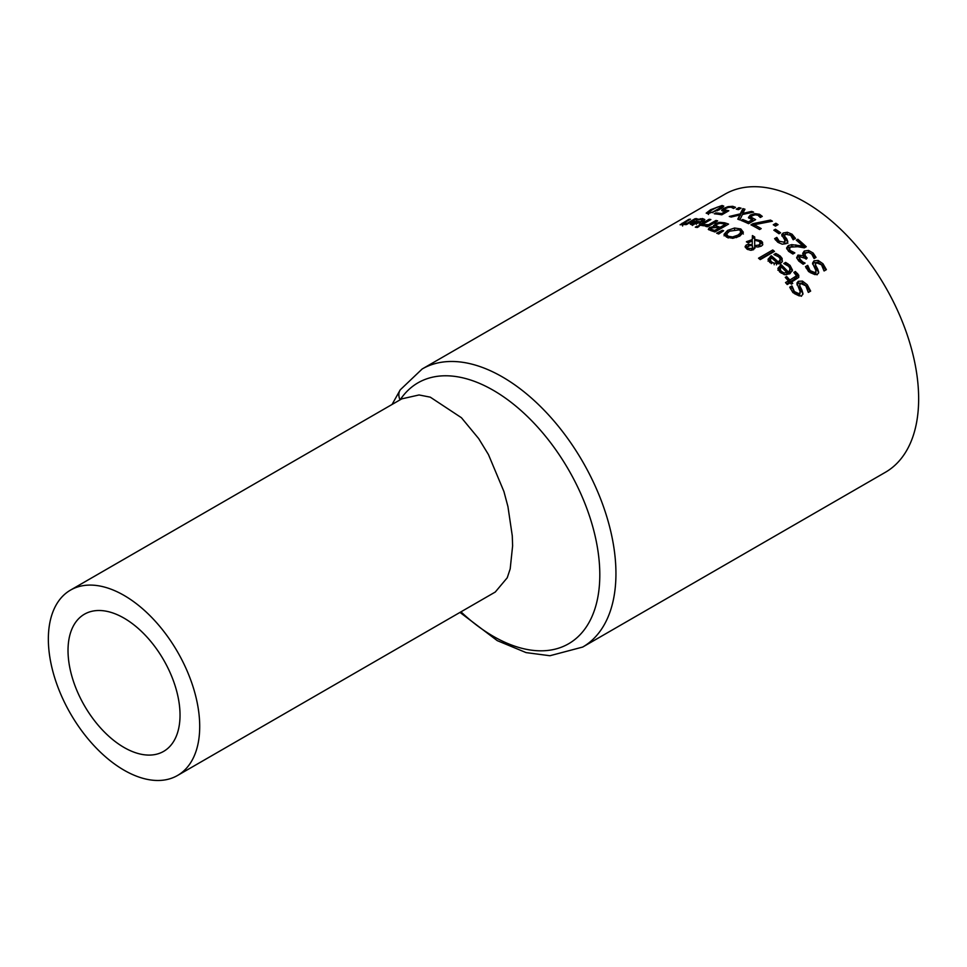 <?xml version="1.0" encoding="UTF-8"?>
<svg xmlns="http://www.w3.org/2000/svg" width="967" height="967" viewBox="0 0 967 967"><rect width="100%" height="100%" fill="white"/><g stroke="black" fill="none" stroke-linecap="round" stroke-linejoin="round"><path stroke-width="1.45" d="M722.458 211.048L724.186 209.984M725.286 212.293L725.987 212.402M724.186 211.64L724.186 209.754L728.828 210.758L721.805 214.819A160.534 92.687 -120 0 0 714.335 213.804L715.931 212.885A160.534 92.687 60 0 1 721.66 213.598L725.286 211.495L721.66 210.468L723.558 208.437L728.03 206.66L732.72 206.297L735.512 207.337L733.578 208.449A160.534 92.687 -120 0 0 733.445 208.425L731.1 207.204L728.308 207.421L725.395 208.63L724.198 209.851L724.198 211.386M715.931 212.885L715.931 213.961M721.66 213.598L721.66 214.783M725.286 211.495L725.286 212.813M796.941 284.854L798.319 283.271L802.441 283.089L807.24 286.752L810.02 291.454M801.921 290.064L802.973 293.666L801.401 296.24L792.916 292.614L789.749 287.175L791.913 285.93A160.534 92.687 60 0 1 792.046 286.087L794.366 291.55L799.322 293.883L800.168 291.72L796.881 283.089L798.319 281.3L802.441 281.095L807.24 284.733L810.648 291.091L808.376 292.397A160.534 92.687 -120 0 0 808.243 292.227L805.801 285.797L800.495 283.379L799.661 285.567L801.921 290.064L802.84 294.476M799.552 284.866L800.084 288.649L801.921 292.107M792.046 286.087L794.366 293.581L799.322 295.95L800.241 292.36M791.913 285.93L791.913 287.912A158.395 91.454 60 0 1 792.046 288.069M790.414 288.77L791.913 287.912M785.651 264.257L790.015 267.23L792.324 270.953M785.663 262.408L790.015 265.357L792.444 270.035L789.87 273.782L784.588 274.676L779.692 271.993L777.879 268.379L781.179 264.716A160.534 92.687 60 0 1 788.25 271.86L789.664 270.603L789.882 268.21L788.54 266.251L783.886 263.592A160.534 92.687 -120 0 0 783.79 263.495L785.663 262.408L785.893 264.378M777.879 270.228L781.179 266.554A158.395 91.454 60 0 1 788.25 273.746L789.713 272.416L790.075 269.261M780.067 269.406L780.043 271.002L780.067 268.874L781.203 271.28L784.056 272.912L786.933 272.609A160.534 92.687 -120 0 0 781.541 267.11L780.067 268.874M780.067 270.736L781.203 273.141L781.203 271.28M785.978 274.821L786.933 274.507L786.933 272.609M784.056 272.912L784.056 274.568M788.25 271.86L788.25 273.746M781.179 264.716L781.179 266.554M795.406 271.522L798.766 275.232L798.694 277.432L791.586 282.013A160.534 92.687 60 0 1 792.747 283.355L791.32 284.177A160.534 92.687 -120 0 0 790.16 282.835L787.223 284.528A160.534 92.687 -120 0 0 785.506 282.569L788.431 280.877A160.534 92.687 -120 0 0 785.264 277.372L786.691 276.55A160.534 92.687 60 0 1 789.858 280.055L796.47 275.825L793.955 272.525A160.534 92.687 -120 0 0 793.859 272.416L795.406 271.522L795.406 273.431L798.79 277.251M791.586 282.013L791.586 283.972A158.395 91.454 60 0 1 791.622 284.008M786.63 283.863L788.431 282.811L788.431 280.877M796.554 275.39L796.47 276.973M789.858 280.055L789.858 281.989L796.47 277.759M786.691 276.55L786.691 278.46A158.395 91.454 60 0 1 789.858 281.989M777.673 256.098L780.164 257.79L782.46 261.102M768.016 261.09L771.315 257.548A158.395 91.454 60 0 1 778.387 263.894L780.224 261.489L780.006 258.576L778.677 256.859L774.035 254.587A160.534 92.687 -120 0 0 773.926 254.502L775.812 253.427L775.812 255.143M770.216 260.147L770.191 261.706L770.216 259.652L771.352 261.827L774.192 263.229L777.081 262.831A160.534 92.687 -120 0 0 771.678 257.959L770.216 259.652M770.216 261.465L771.352 263.64L771.352 261.827M776.453 264.898L777.081 262.831M774.192 263.229L774.192 264.753M775.812 253.427L780.164 255.977L782.146 258.443L782.049 261.972L780.018 263.786L769.841 262.553L768.016 259.289L771.315 255.747A160.534 92.687 60 0 1 778.387 262.069L778.387 263.894M778.387 262.069L780.224 259.591M771.315 255.747L771.315 257.548M754.659 239.333L761.041 240.807L762.54 242.282L762.576 244.989L761.259 246.15L757.947 247.008L754.768 246.633L753.571 249.691L750.452 250.272L746.802 248.966L745.098 246.585L746.186 245.026L748.567 244.3L752.193 244.82L752.29 240.783L748.18 242.935A160.534 92.687 -120 0 0 746.391 241.798L752.302 239.55L752.411 235.573A160.534 92.687 60 0 1 754.743 237.012L754.659 240.312M752.411 235.573L752.411 237.326A158.395 91.454 60 0 1 754.683 238.728M759.627 241.786L762.806 244.578M754.937 247.673L754.792 248.483M752.302 239.55L752.411 237.326M747.854 242.729L750.223 241.774M752.29 240.783L752.193 244.82M745.352 247.504L748.567 246.053M754.55 245.642L758.926 245.038L760.304 243.152L759.047 241.327L754.647 240.312L754.768 247.443M758.926 245.038L758.926 246.803L759.784 246.138L760.304 243.152M752.411 245.787L752.568 247.504L752.411 245.787L749.933 245.485L747.298 247.201L748.011 248.35L751.685 248.471L752.568 247.504L752.652 248.797M747.298 247.201L747.358 249.317M751.625 250.26L752.568 249.256M759.796 259.241L772.754 251.771A158.395 91.454 60 0 1 773.201 252.133M772.754 249.982A160.534 92.687 60 0 1 774.47 251.396L760.243 259.615A160.534 92.687 -120 0 0 758.527 258.201L772.754 249.982L772.754 251.771M719.629 222.289L724.658 222.797A160.534 92.687 60 0 1 728.562 224.102L714.939 231.971A160.534 92.687 -120 0 0 711.325 230.75L708.303 229.372L709.415 227.535L714.299 226.338L715.133 223.691L719.629 222.289L719.629 223.317M714.129 226.23L715.967 225.081M725.202 224.767A158.395 91.454 60 0 1 726.628 225.226M713.586 225.384L714.299 227.1M714.238 226.375L714.238 227.1M708.763 229.783L710.757 228.744M720.173 227.281L725.202 224.368A160.534 92.687 -120 0 0 723.739 223.885L720.077 223.28L717.103 224.151L716.088 225.686L718.118 226.604A160.534 92.687 60 0 1 720.173 227.281L720.173 228.949M716.088 226.713L716.088 227.33M718.662 228.575A158.395 91.454 60 0 1 720.052 229.022M725.202 224.368L725.202 226.048M714.673 230.448L718.662 228.152A160.534 92.687 -120 0 0 716.607 227.487L711.555 227.91L710.818 228.925L712.945 229.88A160.534 92.687 60 0 1 714.673 230.448L714.673 231.875M711.555 227.91L710.818 230.593M718.662 228.152L718.662 229.82M740.13 230.424L743.357 234.002M724.065 235.839L729.626 231.137M728.175 238.003L726.531 236.153L726.58 234.026L728.175 236.25L732.611 236.939L737.845 235.138L740.226 233.301L740.577 230.895L739.235 229.868L729.577 231.161L726.58 234.026M736.443 237.616L740.722 234.268L740.867 231.814M724.053 234.304L727.692 230.351L734.569 228.019L740.819 228.961L743.357 232.249L739.731 236.153L732.841 238.305L726.616 237.157L724.065 234.534M709.149 219.291A160.534 92.687 60 0 1 710.866 219.545L700.64 225.444A160.534 92.687 -120 0 0 698.923 225.19L709.149 219.291L709.149 220.536M723.606 230.762L718.699 233.99A160.534 92.687 -120 0 0 716.668 233.192L722.373 230.279A160.534 92.687 60 0 1 723.606 230.762M722.373 230.279L722.373 231.572M702.477 220.476L704.109 220.718M690.269 224.078L693.569 221.455A160.534 92.687 60 0 1 700.64 221.745L702.465 220.138L701.752 219.509L696.288 220.053A160.534 92.687 -120 0 0 696.18 220.053L702.417 218.542L704.834 219.557L703.565 221.153L692.094 224.755L690.269 224.139M691.441 224.707L692.445 224.078M693.569 221.455L693.569 222.446M700.64 221.745L700.64 222.833M698.065 218.977L698.065 219.666M692.469 223.425L696.445 223.619L699.334 222.507A160.534 92.687 -120 0 0 693.931 222.229L692.469 223.425L692.445 225.468M692.469 223.631L692.469 224.767M696.445 223.619L696.445 224.284M699.334 222.507L699.334 223.389M707.24 225.504L702.066 225.637L703.855 224.598A160.534 92.687 60 0 1 703.94 224.622L708.678 224.67L715.931 220.476A160.534 92.687 60 0 1 717.659 220.875L707.433 226.774A160.534 92.687 -120 0 0 705.717 226.387L707.24 225.504L707.626 226.665M703.855 224.598L703.855 225.867M715.931 220.476L715.931 221.866M708.678 224.67L708.678 226.048M703.94 224.622L703.94 225.867M687.392 223.135L695.031 218.723A160.534 92.687 60 0 1 696.76 218.651L686.534 224.549A160.534 92.687 -120 0 0 684.817 224.634L685.954 223.969L680.067 224.779L688.734 219.412A160.534 92.687 60 0 1 690.45 219.158L682.678 223.8L687.392 223.135L687.392 224.054M688.734 219.412L688.734 220.162M682.678 223.8L683.512 224.658M695.031 218.723L695.031 219.642M685.954 223.969L685.954 224.574M697.098 226.157A160.534 92.687 60 0 1 699.056 226.447L697.267 227.475A160.534 92.687 -120 0 0 695.309 227.197L697.098 226.157L697.098 227.45M802.852 262.033L804.967 263.012A160.534 92.687 60 0 1 805.076 263.121L803.142 264.245L798.754 261.03L796.651 257.718L797.956 255.083L803.65 255.723L802.707 253.402L804.266 251.033L808.545 250.429L813.162 253.052L816.039 257.415L814.105 258.527A160.534 92.687 -120 0 0 813.972 258.382L811.688 254.067L808.859 252.435L805.994 252.907L804.834 254.865L806.405 257.21A160.534 92.687 60 0 1 807.179 258.008L805.656 258.878A160.534 92.687 -120 0 0 805.052 258.262L799.999 256.787L799.238 258.358L802.852 262.033L803.287 264.16M799.999 258.648L799.238 260.22L802.852 263.918M796.772 258.141L797.956 256.932L800.652 256.509M803.517 255.796L803.517 257.041M803.65 255.723L803.65 257.113M802.707 255.252L804.266 252.87L808.545 252.278L813.162 254.925L815.326 257.826M799.201 259.893L799.201 258.032L799.201 259.893M804.834 256.098L806.405 259.083M812.679 264.209L814.045 262.698L818.179 262.383L822.965 265.707L825.733 270.023M806.164 268.137L807.65 267.279A158.395 91.454 60 0 1 807.783 267.424L810.104 272.561L815.06 274.64L815.906 273.673L815.882 270.518L812.522 263.181L814.045 260.788L818.179 260.461L822.965 263.749L826.386 269.648L824.102 270.965A160.534 92.687 -120 0 0 823.969 270.796L821.539 264.813L816.221 262.686L815.411 264.849L817.659 268.959L818.578 273.117M815.29 264.124L815.314 266.372L817.659 270.929M817.659 268.959L818.711 272.319L817.127 274.809L808.654 271.654L805.487 266.614L807.65 265.369L807.65 267.279M807.65 265.369A160.534 92.687 60 0 1 807.783 265.514L807.783 267.424M807.783 265.514L810.104 270.615L815.06 272.658L815.979 271.183M789.737 234.618L794.753 238.873M786.787 238.994L787.827 241.496L786.256 243.648L782.182 244.192L777.782 242.221L774.603 238.656L776.767 237.399A160.534 92.687 60 0 1 776.9 237.495L779.221 241.218L784.177 242.209L784.962 240.3L781.687 234.727L783.173 233.011L787.307 232.249L792.094 234.244L795.503 238.438L793.23 239.756A160.534 92.687 -120 0 0 793.097 239.647L790.655 235.247L785.349 234.244L784.539 236.045L786.787 238.994L787.827 243.285M784.418 237.217L786.787 240.771M781.856 236.021L785.881 233.99M784.177 242.209L784.177 243.998L784.733 243.587L785.095 240.94M776.9 237.495L776.9 239.26L779.221 242.995L779.221 241.218M776.767 237.399L776.767 239.163A158.395 91.454 60 0 1 776.9 239.26M775.425 239.937L776.767 239.163M797.533 241.23L797.86 241.049A158.395 91.454 60 0 1 805.052 247.443M786.763 248.918L788.25 247.395L792.94 246.416M789.157 250.405L789.157 248.592L790.281 250.513L794.717 252.81A160.534 92.687 60 0 1 794.826 252.907L792.88 254.031L788.576 251.311L786.594 247.987L788.25 245.606L791.683 244.627L802.973 246.065A160.534 92.687 -120 0 0 796.276 240.167L797.86 239.248A160.534 92.687 60 0 1 806.26 246.742L804.326 247.854L797.763 246.718L790.208 247.141L789.169 250.526L792.952 253.995M791.683 244.627L791.683 246.428M795.841 244.869L795.841 246.512M802.973 246.065L802.973 247.588M797.86 239.248L797.86 241.049M792.65 252.024L792.65 253.85M775.872 223.268A160.534 92.687 60 0 1 778.06 224.634L775.461 226.133A160.534 92.687 -120 0 0 773.274 224.767L775.872 223.268L775.872 225.009A158.395 91.454 60 0 1 776.61 225.468M774.736 225.674L775.872 225.009M775.232 231.149L775.486 231.004A158.395 91.454 60 0 1 779.269 233.591M775.486 229.252A160.534 92.687 60 0 1 780.635 232.793L778.979 233.76A160.534 92.687 -120 0 0 773.83 230.206L775.486 229.252L775.486 231.004M748.712 218.059L751.54 216.209M750.972 218.747L750.96 217.116L755.602 219.63L748.579 223.691A160.534 92.687 -120 0 0 741.109 220.428L742.704 219.509A160.534 92.687 60 0 1 748.422 221.951L752.06 219.847L748.434 217.502L750.319 215.037L754.804 213.622L759.482 214.275L762.274 216.366L760.34 217.49A160.534 92.687 -120 0 0 760.219 217.418L757.874 215.17L755.082 214.807L752.169 215.798L750.972 217.249L751.286 219.569M758.95 215.822L761.162 217.007M752.06 219.847L752.06 221.6L748.506 223.655M748.422 221.951L748.422 223.607M742.704 219.509L742.704 221.08M752.06 220.089L753.631 220.766M752.568 225.662L754.163 225.166M754.163 224.731A160.534 92.687 60 0 1 761.198 228.611L759.591 229.53A160.534 92.687 -120 0 0 750.948 224.84L752.991 223.667L770.469 220.089A160.534 92.687 60 0 1 772.415 221.201L754.163 224.731L754.163 226.483A158.395 91.454 60 0 1 759.687 229.481M752.991 223.667L752.991 225.408M770.469 220.089L770.469 221.552M738.885 207.651A160.534 92.687 60 0 1 741.073 208.159L738.462 209.658A160.534 92.687 -120 0 0 736.286 209.15L738.885 207.651L738.885 209.416M739.852 215.738L742.886 210.431A158.395 91.454 60 0 1 744.143 210.782M738.522 219.436L739.852 214.976L731.209 217.031A160.534 92.687 -120 0 0 729.263 216.487L740.238 213.852L740.238 215.653M740.238 213.852L742.886 208.63A160.534 92.687 60 0 1 744.953 209.21L742.837 213.369L751.649 211.398A160.534 92.687 60 0 1 753.595 212.124L742.438 214.493L739.852 219.944A160.534 92.687 -120 0 0 737.773 219.171L739.852 214.976M742.886 208.63L742.886 210.431M751.649 211.398L751.649 212.522M742.837 213.369L742.837 214.408M721.491 207.47L722.772 207.482M710.624 209.718L722.071 205.488L723.799 206.14L719.351 209.73L707.892 213.683L706.188 213.139L710.624 209.718L710.624 210.733M707.518 213.671L708.497 213.006M712.486 209.621L708.811 212.015L709.403 212.813L712.872 212.015L721.14 207.252L720.56 206.37L717.115 207.216L712.486 209.621M708.811 212.015L709.403 212.813M721.14 208.642L720.56 206.37M459.99 612.413L497.256 640.638L526.084 652.604L549.921 655.735L582.69 647.056L885.397 472.283A160.534 92.687 -120 0 0 918.65 398.791A160.534 92.687 -120 0 0 848.579 237.229A160.534 92.687 -120 0 0 724.863 194.222L422.156 368.995L400.253 389.834A13.381 10.504 33.6 0 0 400.253 389.846A13.381 10.504 33.6 0 0 400.084 399.83M70.518 590.1L401.764 398.863L419.062 394.959L430.279 397.159L461.416 417.708L478.689 438.607L488.456 454.587L503.916 491.502L507.941 506.611L512.268 535.778L512.619 545.823L510.189 568.898L507.228 577.783L495.273 592.034L177.541 775.474A107.023 61.791 60 0 1 70.518 713.682A107.023 61.791 60 0 1 70.518 590.1A107.023 61.791 60 0 1 152.991 618.771A107.023 61.791 60 0 1 199.71 726.483A107.023 61.791 60 0 1 177.541 775.474M124.03 747.455A79.197 45.727 60 0 1 72.283 677.662A79.197 45.727 60 0 1 84.431 614.202A79.197 45.727 60 0 1 91.817 611.301A79.197 45.727 60 0 1 166.892 665.925A79.197 45.727 60 0 1 163.628 751.383A79.197 45.727 60 0 1 124.03 747.455M725.806 210.516L725.806 212.377M723.558 208.437L723.558 210.335M732.72 206.297L732.72 207.748M728.03 206.66L728.03 207.494M807.24 284.733L807.24 286.752M800.084 286.631L800.084 288.649M802.441 281.095L802.441 283.089M798.319 281.3L798.319 283.271M799.322 293.883L799.322 295.95M794.366 291.55L794.366 293.581M787.803 263.592L787.803 265.454M790.015 265.357L790.015 267.23M780.236 265.248L780.236 267.097M797.594 273.456L797.594 275.377M794.729 277.239L794.729 279.185M777.939 254.442L777.939 256.243M780.164 255.977L780.164 257.79M770.373 256.291L770.373 258.092M761.041 240.807L761.041 242.56M747.273 241.291L747.273 242.354M748.567 244.3L748.567 245.896M746.186 245.026L746.186 246.778M756.448 245.763L756.448 246.923M748.011 248.35L748.011 249.643M751.685 248.471L751.685 250.223M715.133 223.691L715.133 225.504M724.658 222.797L724.658 224.187M709.415 227.535L709.415 229.348M718.118 226.604L718.118 227.97M712.945 229.88L712.945 231.282M737.845 235.138L737.845 236.891M732.611 236.939L732.611 238.317M728.175 236.25L728.175 237.773M740.819 228.961L740.819 230.714M734.569 228.019L734.569 229.312M727.692 230.351L727.692 232.116M702.417 218.542L702.417 219.847M692.626 221.999L692.626 223.159M700.193 218.651L700.193 219.412M693.605 223.945L693.605 224.743M704.798 224.827L704.798 225.819M682.098 223.244L682.098 224.96M800.471 260.268L800.471 262.142M797.956 255.083L797.956 256.932M804.266 251.033L804.266 252.87M808.545 250.429L808.545 252.278M813.162 253.052L813.162 254.925M806.405 257.21L806.405 258.455M810.104 270.615L810.104 272.561M815.06 272.658L815.06 274.64M814.045 260.788L814.045 262.698M818.179 260.461L818.179 262.383M822.965 263.749L822.965 265.707M815.822 265.78L815.822 267.714M792.094 234.244L792.094 236.008M784.938 236.71L784.938 238.486M787.307 232.249L787.307 233.809M783.173 233.011L783.173 234.776M788.25 245.606L788.25 247.395M790.281 250.513L790.281 252.327M754.804 213.622L754.804 214.843M750.319 215.037L750.319 216.801M759.482 214.275L759.482 216.04M752.58 218.578L752.58 220.343M722.071 205.488L722.071 207.446M712.872 212.015L712.872 212.788M717.49 209.634L717.49 210.758M582.69 647.056A160.534 92.687 -120 0 0 615.943 573.564A160.534 92.687 -120 0 0 545.859 412.002A160.534 92.687 -120 0 0 422.156 368.995M400.193 399.77A150.647 86.97 60 0 1 538.764 428.333A150.647 86.97 60 0 1 592.42 615.544A150.647 86.97 60 0 1 460.969 611.845M796.554 277.396L796.554 275.377M752.64 246.936L752.64 248.676M710.757 228.683L710.757 230.484M702.477 221.975L702.477 220.065M682.593 226.012L682.593 223.969M784.406 237.338L784.406 235.489M708.497 212.51L708.497 214.481M721.491 206.708L721.491 208.642M392.058 404.46L400.241 389.846"/></g></svg>
